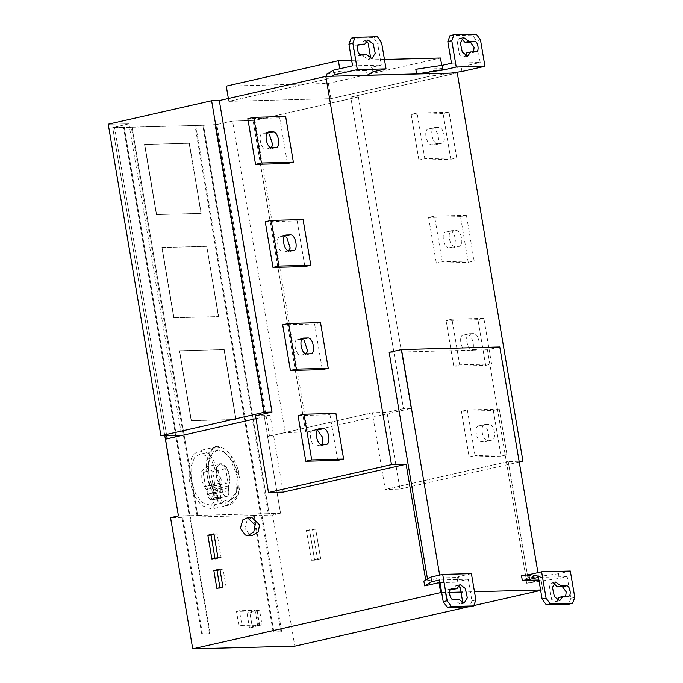 <?xml version="1.0" encoding="UTF-8"?>
<svg xmlns="http://www.w3.org/2000/svg" width="683" height="683" viewBox="0 0 683 683"><rect width="100%" height="100%" fill="white"/><g stroke="black" fill="none" stroke-linecap="round" stroke-linejoin="round"><path stroke-width="0.51" stroke-dasharray="3.42 2.56" d="M317.313 430.068L313.045 430.222L318.97 428.881M318.543 429.018L313.488 430.17C307.854 429.88 310.68 446.554 316.161 445.973L320.429 445.82L322.052 444.633M335.899 413.394L329.974 414.735L337.701 460.41M298.07 415.571L329.974 414.735M301.903 339.306L298.078 339.408C292.111 339.033 295.594 355.775 300.751 355.22L305.113 355.04M303.141 338.264L297.549 339.485M320.515 322.632L314.59 323.973L282.685 324.818M314.59 323.973L322.316 369.657M284.478 236.241L280.645 236.344C274.677 235.968 278.16 252.71 283.317 252.155L287.68 251.976M285.707 235.2L280.115 236.42M303.081 219.567L297.156 220.916L265.252 221.753M297.156 220.916L304.883 266.592M267.044 133.185L263.211 133.279C257.252 132.903 260.727 149.645 265.892 149.09L270.246 148.92M268.274 132.135L262.682 133.356M285.648 116.503L279.723 117.852L247.818 118.688M279.723 117.852L287.449 163.527M358.071 45.104L355.203 45.206L359.147 44.31M359.446 44.275L355.493 45.172C351.745 44.976 353.623 56.1 357.277 55.716L362.63 55.571L368.069 59.498L369.862 58.26M366.003 41.228L363.851 40.886L360.846 45.035M362.63 55.571L366.583 54.674M466.779 52.839L472.431 52.659L473.507 51.865M461.717 38.709L459.557 38.376L457.106 40.741L459.48 54.794L463.783 56.979L465.575 55.75M461.921 71.493L461.136 66.806L480.2 62.486L476.529 40.818L480.482 39.921M226.269 86.126L328.369 83.446L440.484 58.012M384.452 59.481L351.651 60.343M377.4 36.745L373.447 37.642L377.631 43.413L381.584 42.517M351.113 38.231L373.447 37.642M372.901 71.852L372.107 67.165L381.293 65.081L377.631 43.413M326.457 74.345L340.168 71.237L366.404 70.545L367.198 75.232M366.404 70.545L372.107 67.165M415.785 69.248L442.26 68.556L441.73 65.406M340.168 71.237L339.75 68.744M476.307 34.15L472.354 35.046L476.529 40.818M450.02 35.636L472.354 35.046M451.48 63.237L480.2 62.486M442.26 68.556L428.924 71.578L461.136 66.806M428.924 71.578L429.718 76.265L451.104 73.098L429.718 76.265L330.939 98.668L328.369 83.446M214.974 558.335L215.085 558.95L221.138 557.576L217.109 533.782L214.027 534.482M213.924 533.867L217.109 533.782M217.945 557.661L221.138 557.576M215.085 558.95L211.892 559.035M219.935 587.662L220.046 588.276L226.099 586.902L223.076 569.059L219.994 569.759M219.892 569.144L223.076 569.059M222.906 586.987L226.099 586.902M220.046 588.276L216.852 588.362M251.967 517.637L247.237 519.797L244.838 528.19L249.799 534.909L252.428 535.404M450.182 589.702L447.604 589.77C443.856 589.574 445.734 600.69 449.388 600.306L454.741 600.169L460.18 604.088L461.973 602.858M458.114 585.818L455.962 585.485L452.957 589.625M454.741 600.169L458.694 599.273M451.557 588.874L447.314 589.805L451.258 588.908M558.89 597.437L564.542 597.258L565.618 596.464M553.828 583.308L551.668 582.966L549.217 585.331L551.591 599.392L555.894 601.578L557.687 600.34M425.731 580.123L425.842 580.772L427.789 580.721L427.507 579.064M427.789 580.721L440.134 577.92L439.656 575.086M389.165 352.343L487.423 349.764L499.777 346.964M487.423 349.764L526.055 578.142L527.933 578.1L508.22 461.563L519.106 461.281M537.939 572.636L538.4 575.342L526.055 578.142M306.411 530.512L312.464 529.137L317.493 558.882L311.439 560.256L306.411 530.512L309.604 530.426L315.657 529.052L312.464 529.137M311.439 560.256L314.632 560.171L309.604 530.426L315.657 529.052L320.686 558.805L317.493 558.882M315.657 529.052L320.686 558.805L314.632 560.171L309.604 530.426M574.779 597.403L570.826 598.299L567.155 576.631L559.257 578.424L526.653 583.248L525.859 578.569L527.933 578.1L508.22 461.563L385.246 489.455L372.269 412.745L386.979 412.361L399.956 489.071L385.246 489.455L372.269 412.745L267.565 436.497L280.542 513.206L269.153 513.505L203.491 125.262L195.014 125.621L260.479 513.915L268.265 513.71L269.153 513.505L203.491 125.262L123.546 127.499L124.238 127.345L189.908 515.588L178.442 515.887L196.994 515.537L131.332 127.294L123.546 127.499L189.217 515.742M570.314 571.048L558.463 573.737L559.257 578.424M558.463 573.737L527.933 578.1M249.901 612.847L257.098 610.278L259.557 610.209L262.033 624.851L257.773 625.56L259.07 625.526L256.595 610.884L253.256 610.969L247.007 613.206L249.901 612.847L252.377 627.489L249.483 627.839L255.732 625.611L257.773 625.56L252.377 627.489M247.007 613.206L249.483 627.839M257.098 610.278L259.574 624.911M259.07 625.526L262.033 624.851M256.595 610.884L259.557 610.209M236.489 611.413L239.451 610.739L255.058 610.329L253.256 610.969L236.489 611.413L238.965 626.046L255.732 625.611L257.534 624.971L241.927 625.38L239.451 610.739M241.927 625.38L238.965 626.046M257.534 624.971L255.058 610.329M202.407 633.756L182.694 517.219L182.002 517.381L201.716 633.909L209.493 633.704L189.789 517.176L190.48 517.014L182.694 517.219M190.48 517.014L210.185 633.551M201.716 633.909L209.493 633.704M273.866 631.877L254.161 515.349L253.47 515.503L273.174 632.031L281.652 631.673L280.961 631.826L261.256 515.298L261.948 515.144L254.161 515.349M261.948 515.144L281.652 631.673M273.174 632.031L280.961 631.826M156.595 214.53L144.736 144.412L189.328 143.242L201.186 213.361L156.398 214.582L200.99 213.412L189.328 143.242M201.186 213.361L189.131 143.285L144.736 144.412M189.131 143.285L144.531 144.454L156.398 214.582L200.99 213.412M162.093 247.477L206.761 246.307L218.645 316.571L173.977 317.749L162.093 247.477L173.781 317.791L218.645 316.571M173.977 317.749L218.449 316.622L206.761 246.307M218.449 316.622L206.565 246.35L161.897 247.519L173.781 317.791M224.229 349.559L236.053 419.49L191.385 420.66L179.561 350.729L224.229 349.559L179.364 350.772L191.385 420.66M179.561 350.729L191.189 420.702L236.053 419.49M191.189 420.702L235.857 419.533L224.024 349.602L179.364 350.772M217.928 468.914L225.646 468.709L228.045 482.881L220.327 483.086L217.928 468.914L203.116 472.277L205.506 486.441L211.858 485.289L216.767 485.161L218.073 492.887L216.631 497.429L213.164 493.015L211.858 485.289M206.915 486.407L208.221 494.133L211.687 498.547L213.13 494.005L211.824 486.279L213.233 486.245L210.834 472.073L225.646 468.709M213.233 486.245L228.045 482.881M210.834 472.073L203.116 472.277M220.327 483.086L205.506 486.441M211.824 486.279L216.767 485.161M211.226 499.922L212.208 499.854C213.719 499.042 214.274 497.087 213.881 493.988L213.429 491.299L215.085 480.636L211.824 470.988L205.395 467.035L201.767 471.253L201.784 480.986L207.017 491.47L207.47 494.159C208.127 497.25 209.339 499.153 211.107 499.879L226.039 496.558L211.704 500.127M212.208 499.854L227.021 496.49C228.532 495.679 229.087 493.724 228.694 490.625L228.242 487.935L229.906 477.272L226.645 467.624L220.216 463.672L216.579 467.889L216.596 477.622L221.838 488.106L222.291 490.795C222.948 493.886 224.152 495.798 225.919 496.524L212.106 499.896M227.021 496.49C228.532 495.679 229.087 493.724 228.694 490.625L228.472 485.98C230.905 480.473 230.291 474.352 226.645 467.624C222.376 462.306 219.021 462.391 216.579 467.889C215.23 474.745 216.682 480.841 220.951 486.185L222.291 490.795C222.948 493.886 224.152 495.798 225.919 496.524L211.107 499.879M237.027 475.53L236.608 491.939L228.788 501.484L219.747 498.394L213.429 489.942L208.947 476.264L208.785 462.476L212.191 453.768L217.185 450.31L223.35 451.369L229.693 457.226L237.027 475.53C241.62 492.682 228.925 509.484 219.747 498.394C209.783 492.708 204.243 459.924 212.191 453.768C217.561 442.302 235.806 458.293 237.027 475.53M219.243 479.56L218.833 495.969L211.013 505.514L201.963 502.432L195.654 493.971L191.172 480.294L191.009 466.506L194.416 457.798L199.402 454.34L205.566 455.399L211.909 461.256L219.243 479.56M221.164 479.509L212.823 458.711L205.617 452.052L198.616 450.857L192.947 454.784L189.071 464.679L189.259 480.345L194.348 495.892L201.519 505.497L211.807 509.006L220.686 498.163L221.164 479.509M238.939 475.479L230.606 454.682L223.392 448.022L216.391 446.819L210.723 450.746L206.855 460.649L207.034 476.316L212.131 491.854L219.303 501.467L229.582 504.968L238.469 494.125L238.939 475.479C244.164 494.97 229.727 514.06 219.303 501.467C207.982 495.004 201.681 457.747 210.723 450.746C216.818 437.718 237.547 455.885 238.939 475.479M123.546 127.499L112.695 127.644L164.791 435.66L112.695 127.644L128.916 123.828L108.221 124.195L128.916 123.828L181.61 435.361M112.695 127.644L124.238 127.345L112.695 127.644L114.531 127.226L166.695 435.626M196.994 515.537L197.686 515.383L132.024 127.14L131.332 127.294M195.014 125.621L195.705 125.467L261.367 513.71L197.686 515.383L132.024 127.14L195.705 125.467L132.024 127.14M491.973 440.134L487.73 440.287C481.95 440.97 479.756 424.194 485.058 424.476L488.883 424.374C494.671 423.691 496.865 440.467 491.564 440.185L485.639 441.525C491.265 441.816 488.439 425.142 482.958 425.722L479.133 425.816C473.507 425.535 476.324 442.208 481.805 441.628L486.074 441.474L492.008 440.134M479.133 425.816L485.058 424.476L479.133 425.816M493.322 410.449L501.049 456.124L506.974 454.776L499.247 409.1L493.322 410.449L461.418 411.286L467.343 409.937L475.069 455.621L469.144 456.961L461.418 411.286M501.049 456.124L469.144 456.961M506.974 454.776L475.069 455.621M499.247 409.1L467.343 409.937M470.715 350.712L476.64 349.372L472.363 349.525C466.89 350.106 464.064 333.424 469.691 333.714L473.524 333.611C479.005 333.039 481.822 349.713 476.196 349.423L470.8 350.695M463.322 335.114L469.691 333.714L463.766 335.063C457.798 334.679 461.281 351.421 466.438 350.874L470.271 350.772C476.239 351.147 472.756 334.405 467.599 334.96L463.236 335.14M485.664 365.362L491.589 364.022L483.863 318.346L477.938 319.687L485.664 365.362L453.76 366.199L446.033 320.523L451.958 319.183L459.685 364.859L453.76 366.199M491.589 364.022L459.685 364.859M483.863 318.346L451.958 319.183M477.938 319.687L446.033 320.523M456.09 230.555C461.571 229.975 464.389 246.648 458.763 246.367L454.938 246.461C449.457 247.041 446.631 230.367 452.257 230.649L456.09 230.555L450.165 231.896L445.803 232.075M445.888 232.049L452.257 230.649L446.332 231.998C440.364 231.614 443.848 248.364 449.004 247.809L452.838 247.707C458.805 248.083 455.322 231.341 450.165 231.896M468.231 262.306L474.156 260.957L466.429 215.282L460.504 216.631L468.231 262.306L436.326 263.143L428.6 217.467L434.525 216.118L442.251 261.794L436.326 263.143M474.156 260.957L442.251 261.794M466.429 215.282L434.525 216.118M460.504 216.631L428.6 217.467M435.848 144.591L441.773 143.242L437.504 143.404C432.023 143.976 429.206 127.303 434.832 127.593L438.657 127.49C444.138 126.91 446.955 143.592 441.329 143.302L435.933 144.565M428.463 128.993L434.388 127.644L428.898 128.933C422.939 128.558 426.414 145.3 431.579 144.745L435.404 144.642C441.372 145.027 437.888 128.284 432.732 128.831L428.369 129.01M450.797 159.241L456.731 157.893L449.004 112.217L443.071 113.566L450.797 159.241L418.892 160.078L411.166 114.403L417.1 113.054L424.826 158.729L418.892 160.078M456.731 157.893L424.826 158.729M449.004 112.217L417.1 113.054M443.071 113.566L411.166 114.403M411.064 408.425L403.44 408.63L350.746 97.097L457.269 72.936L350.746 97.097L358.37 96.892L411.064 408.425L307.598 431.895L254.913 120.362L253.043 120.413L305.736 431.946L285.238 432.638L232.544 121.104L216.793 124.545L269.486 436.078L267.565 436.497L280.542 513.206L272.637 514.999L261.256 515.298M285.238 432.638L269.486 436.078M350.746 97.097L358.37 96.892L254.913 120.362L232.544 121.104L214.957 124.963L280.542 513.206L272.637 514.999L294.825 646.169L272.637 514.999M307.598 431.895L305.736 431.946M399.956 489.071L519.234 462.015M403.44 408.63L386.979 412.361M216.793 124.545L203.491 125.262M268.265 513.71L202.8 125.416M255.493 436.949L247.707 437.154M255.288 436.992L247.511 437.197M195.705 125.467L261.367 513.71L260.479 513.915M253.47 515.503L189.789 517.176M182.002 517.381L170.545 517.68M468.068 606.871L473.806 605.573L468.068 606.871M540.577 589.992L542.754 589.933L540.646 590.411L542.754 589.933L541.073 579.978L526.653 583.248L525.859 578.569M441.67 592.588L449.448 592.383M462.528 592.041L474.472 591.726M521.522 575.786L538.4 575.342M570.826 598.299L568.623 604.233M567.155 576.631L538.443 577.383M542.754 589.933L541.073 579.978L538.896 580.038M440.134 577.92L457.012 577.476L457.806 582.164L439.989 582.633M471.415 573.643L458.575 576.554L457.012 577.476M458.575 576.554L459.369 581.242L457.806 582.164M475.872 599.998L471.919 600.895L468.256 579.227L459.369 581.242M471.919 600.895L469.716 606.828M468.256 579.227L439.545 579.978M425.842 580.772L423.87 581.224M256.014 418.636L270.178 415.426L283.155 492.136M228.361 98.489L228.848 101.349L327.251 79.032L331.981 76.223L327.251 79.032L326.798 76.359M352.582 65.833L381.293 65.081M327.251 79.032L228.848 101.349L330.939 98.668L429.718 76.265M255.536 415.81L270.178 415.426M228.848 101.349L330.939 98.668M541.073 579.978L526.653 583.248M253.043 120.413L232.544 121.104M114.531 127.226L128.916 123.828M358.37 96.892L254.913 120.362M320.686 558.805L314.632 560.171L320.686 558.805M372.269 412.745L267.565 436.497M508.22 461.563L385.246 489.455M280.542 513.206L269.153 513.505M124.238 127.345L189.908 515.588M261.367 513.71L197.686 515.383M235.857 419.533L224.024 349.602M206.565 246.35L161.897 247.519M144.531 144.454L156.398 214.582M214.957 124.963L267.651 436.497M225.919 496.524L226.517 496.763M316.161 445.973L322.086 444.633M325.911 444.531L319.986 445.879M300.751 355.22L306.676 353.879M310.509 353.777L304.584 355.117M293.075 250.712L287.15 252.053M283.317 252.155L289.25 250.815M275.642 147.648L269.717 148.996M265.892 149.09L271.817 147.75M361.23 54.819L357.277 55.716M472.132 52.702L476.085 51.806M449.388 600.306L453.341 599.409M564.243 597.292L568.196 596.396M208.221 494.133L213.164 493.015M218.073 492.887L213.13 494.005M228.694 490.625L213.881 493.988M228.242 487.935L213.429 491.299M228.472 485.98L213.659 489.344M220.951 486.185L206.129 489.54M221.838 488.106L207.017 491.47M222.291 490.795L207.47 494.159M488.883 424.374L482.958 425.722M481.805 441.628L487.73 440.287M466.438 350.874L472.363 349.525M473.524 333.611L467.599 334.96M449.004 247.809L454.938 246.461M437.504 143.404L431.579 144.745M438.657 127.49L432.732 128.831M320.429 445.82L326.354 444.479M310.953 353.717L305.028 355.066M303.559 338.119L297.634 339.468M293.519 250.652L287.594 252.001M286.126 235.054L280.201 236.403M276.086 147.596L270.161 148.937M268.701 131.99L262.776 133.339M368.069 59.498L372.022 58.601M363.851 40.886L367.796 39.99M472.431 52.659L476.384 51.763M459.557 38.376L463.509 37.48M463.783 56.979L467.735 56.083M460.18 604.088L464.133 603.191M455.962 585.485L459.907 584.588M551.668 582.966L555.62 582.07M555.894 601.578L559.847 600.681M564.542 597.258L568.495 596.361M216.631 497.429L211.687 498.547M220.216 463.672L205.395 467.035M228.788 501.484L211.013 505.514M217.185 450.31L199.402 454.34M216.391 446.819L198.616 450.857M229.582 504.968L211.807 509.006"/><path stroke-width="1.02" d="M322.086 444.633C316.297 445.325 314.112 428.54 319.413 428.822L323.238 428.719C329.027 428.036 331.212 444.812 325.911 444.531L322.086 444.633M319.004 428.873L318.543 429.018M322.052 444.633L322.957 437.854L317.347 430.068M305.796 461.247L337.701 460.41L343.626 459.07L335.899 413.394L303.995 414.231L311.721 459.907L305.796 461.247L298.07 415.571L303.995 414.231M343.626 459.07L311.721 459.907M310.509 353.777L306.676 353.879C301.203 354.451 298.377 337.778 304.003 338.068L307.837 337.965C313.318 337.385 316.135 354.067 310.509 353.777L310.953 353.717M305.446 354.921L307.64 351.071L304.123 340.211M290.412 370.493L282.685 324.818L288.61 323.469L296.337 369.144L290.412 370.493L322.316 369.657L328.241 368.308L320.515 322.632L288.61 323.469M328.241 368.308L296.337 369.144M290.403 234.901C295.884 234.32 298.702 251.002 293.075 250.712L289.25 250.815C283.769 251.395 280.944 234.713 286.57 235.003L290.403 234.901L284.478 236.241M293.519 250.652L293.075 250.712M288.013 251.856L290.207 248.006L286.698 237.155M272.978 267.429L265.252 221.753L271.177 220.404L278.903 266.08L272.978 267.429L304.883 266.592L310.808 265.243L303.081 219.567L271.177 220.404M310.808 265.243L278.903 266.08M272.969 131.836C278.451 131.256 281.268 147.938 275.642 147.648L271.817 147.75C266.336 148.331 263.518 131.648 269.145 131.939L272.969 131.836L267.044 133.185M276.086 147.596L275.642 147.648M270.588 148.8L272.782 144.941L269.264 134.09M268.701 131.99L268.274 132.135M255.544 164.364L247.818 118.688L253.743 117.339L261.469 163.015L255.544 164.364L287.449 163.527L293.374 162.178L285.648 116.503L253.743 117.339M293.374 162.178L261.469 163.015M364.799 44.139L367.949 39.964L373.234 43.917L375.198 53.248L371.979 58.61L366.583 54.674L361.23 54.819C357.371 55.272 355.911 44.088 359.446 44.275L364.799 44.139L358.071 45.104M369.862 58.26L370.519 57.133L368.146 43.072L366.003 41.228M473.507 51.865L474.113 47.349L470.348 42.158L465.003 42.295L468.948 41.398L474.301 41.262C478.16 40.801 479.62 51.985 476.085 51.806L470.732 51.942L466.779 52.839L465.575 55.75M465.003 42.295L461.717 38.709M470.732 51.942L467.582 56.117L462.289 52.164L460.333 42.833L463.552 37.471L468.948 41.398M519.106 461.281L522.93 461.179L457.269 72.936L451.104 73.098L461.921 71.493L484.939 66.277L480.482 39.921L476.307 34.15L453.973 34.739L451.77 40.673L447.817 41.569L451.48 63.237L442.294 65.32L415.785 69.248L416.579 73.935L367.198 75.232L372.901 71.852L386.04 68.872L381.584 42.517L377.4 36.745L355.066 37.334L352.863 43.268L348.919 44.164L352.582 65.833L333.517 70.161L326.457 74.345L326.798 76.359M351.651 60.343L338.384 60.693L226.269 86.126L228.361 98.489M441.73 65.406L440.484 58.012L384.452 59.481M348.919 44.164L351.113 38.231L355.066 37.334M339.75 68.744L338.384 60.693M484.939 66.277L456.227 67.028L443.088 70.008L416.579 73.935M443.088 70.008L442.294 65.32M456.227 67.028L451.77 40.673M447.817 41.569L450.02 35.636L453.973 34.739M214.027 534.482L211.056 535.156L215.085 558.95M207.863 535.241L211.892 559.035L217.945 557.661L213.924 533.867L207.863 535.241L211.056 535.156M219.994 569.759L217.023 570.433L220.046 588.276M213.83 570.51L216.852 588.362L222.906 586.987L219.892 569.144L213.83 570.51L217.023 570.433M255.092 524.971L253.786 531.955L247.963 535.515L245.334 535.028L240.373 528.309L242.772 519.917L247.502 517.757L255.092 524.971M247.963 535.515L252.428 535.404L258.251 531.835L259.557 524.851L251.967 517.637L247.502 517.757M450.182 589.702L456.91 588.729L460.06 584.554L465.345 588.507L467.309 597.838L464.09 603.2L458.694 599.273L453.341 599.409C449.482 599.87 448.022 588.686 451.557 588.874L456.91 588.729M461.973 602.858L462.63 601.723L460.257 587.67L458.114 585.818M431.639 581.771L424.664 585.903L423.87 581.224L430.845 577.084L431.639 581.771L439.545 579.978L443.207 601.646L447.16 600.75L451.335 606.521L447.391 607.418L443.207 601.646M430.845 577.084L442.704 574.394L447.16 600.75M557.687 600.34L558.89 597.437L562.843 596.541L559.693 600.707L554.4 596.754L552.445 587.423L555.663 582.061L561.059 585.997L566.412 585.852C570.271 585.399 571.731 596.583 568.196 596.396L562.843 596.541M565.618 596.464L566.224 591.948L562.459 586.748L557.115 586.893L553.828 583.308M557.115 586.893L561.059 585.997M550.242 603.926L546.289 604.822L542.106 599.051L546.058 598.154L550.242 603.926L572.576 603.337L574.779 597.403L570.314 571.048L541.602 571.799L546.058 598.154M572.576 603.337L568.623 604.233L546.289 604.822M538.896 580.038L522.316 580.473L521.522 575.786L528.762 574.719L529.556 579.397L538.443 577.383L542.106 599.051M522.316 580.473L529.556 579.397M427.507 579.064L389.165 352.343L401.51 349.542L499.777 346.964L537.939 572.636M439.656 575.086L401.51 349.542M160.915 435.728L264.304 412.276L211.61 100.743L108.221 124.195L160.915 435.728L181.61 435.361L167.224 438.759L166.695 435.626M294.825 646.169L468.068 606.871L294.825 646.169L192.726 648.85L170.545 517.68L178.442 515.887L164.791 435.66L165.388 439.178L167.224 438.759M519.234 462.015L522.93 461.179M439.989 582.633L438.981 582.659L440.663 592.613L192.726 648.85M473.806 605.573L540.646 590.411L473.806 605.573M440.663 592.613L441.67 592.588M449.448 592.383L462.528 592.041M474.472 591.726L540.577 589.992M528.762 574.719L541.602 571.799M442.704 574.394L471.415 573.643L475.872 599.998L473.669 605.932L469.716 606.828L447.391 607.418M451.335 606.521L473.669 605.932M424.664 585.903L438.981 582.659M268.504 492.52L255.536 415.81L271.996 412.08L219.303 100.546L211.61 100.743L219.303 100.546L325.825 76.385L391.487 464.628L268.504 492.52L283.155 492.136L406.129 464.244L425.842 580.772M178.442 515.887L165.474 439.178L256.014 418.636M457.269 72.936L325.825 76.385L331.981 76.223L334.311 74.84L333.517 70.161M391.487 464.628L406.129 464.244M386.04 68.872L357.32 69.623L334.311 74.84M357.32 69.623L352.863 43.268M271.996 412.08L264.304 412.276M219.303 100.546L325.825 76.385M211.61 100.743L108.221 124.195M317.313 430.068L323.238 428.719M307.837 337.965L301.903 339.306M470.348 42.158L474.301 41.262M566.412 585.852L562.459 586.748"/></g></svg>
